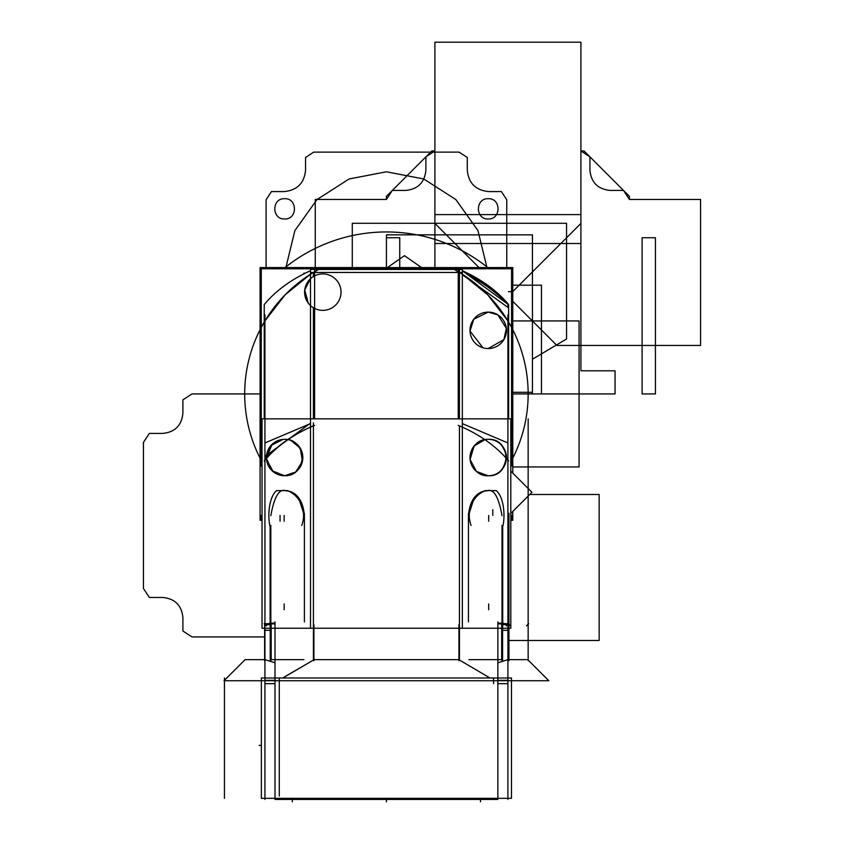 <?xml version="1.0" encoding="UTF-8"?>
<svg xmlns="http://www.w3.org/2000/svg" width="844" height="844" viewBox="0 0 844 844"><rect width="100%" height="100%" fill="white"/><g stroke="black" fill="none" stroke-linecap="round" stroke-linejoin="round"><path stroke-width="1.27" d="M512.772 465.983L512.772 473.115L512.772 465.983L512.772 473.115L512.772 465.983L512.772 473.115L512.772 465.983L510.81 465.983L512.772 465.983L510.81 465.983L512.772 465.983L510.81 465.983L512.772 465.983L512.772 267.59L260.068 267.59L260.068 520.294L262.03 520.294M512.772 516.401L510.81 516.401L512.772 516.401L512.772 511.475L512.772 516.401L510.81 516.401L512.772 516.401L512.772 511.475L512.772 516.401L510.81 516.401L512.772 516.401L512.772 511.475L512.772 520.294L510.81 520.294M487.79 267.59A161.985 161.985 0 0 0 285.05 267.59A161.985 161.985 0 0 1 487.79 267.59M313.915 624.655L313.915 660.757M313.419 624.771L313.419 630.331M270.249 624.655L270.249 660.757M270.84 625.351L270.84 660.061L270.84 625.351M270.122 624.655L264.626 624.655L264.626 660.757M271.177 624.655L271.177 660.061M270.84 624.771L270.84 630.331L264.932 630.331M264.932 621.933L264.932 799.426M507.909 621.933L507.909 799.426M501.663 624.655L501.663 660.061M502.729 624.655L508.215 624.655L508.215 660.757M507.909 630.331L502.011 630.331L502.011 624.771M502.591 624.655L502.591 660.757M502.011 660.061L502.011 625.351L502.011 660.061M458.925 624.655L458.925 660.757M459.431 630.331L459.431 624.771M497.854 621.933L497.854 799.426L274.996 799.426L274.996 621.933M490.037 677.996L459.431 660.061L459.431 625.351L459.431 660.061L459.431 625.351L459.431 660.061L490.037 677.996M282.814 677.996L313.419 660.061L282.814 677.996L313.419 660.061L313.419 625.351L313.419 660.061L313.419 625.351L313.419 660.061L284.766 676.73M279.28 680.728L279.28 796.019L279.28 680.728M245.098 659.649L264.626 659.649L245.098 659.649L264.626 659.649L245.098 659.649L224.019 680.728L548.822 680.728L224.019 680.728L548.822 680.728L224.019 680.728L245.098 659.649M271.177 659.649L303.914 659.649L271.177 659.649M313.915 659.649L458.925 659.649L313.915 659.649M468.937 659.649L501.663 659.649L468.937 659.649M508.215 659.649L527.743 659.649L548.822 680.728L527.743 659.649L548.822 680.728L527.743 659.649L508.215 659.649M507.624 659.723L497.854 662.793M274.996 662.793L265.216 659.723M261.366 677.996L261.366 798.329L511.475 798.329L511.475 677.996L511.475 798.329L261.366 798.329L261.366 677.996L511.475 677.996L261.366 677.996M507.909 683.672L497.854 683.672M493.561 683.672L493.561 678.112M279.28 678.112L279.28 683.672M274.996 683.672L264.932 683.672M310.497 272.454L462.343 272.454M454.367 269.553A141.739 141.739 0 0 1 510.81 461.879A141.739 141.739 0 0 0 454.367 269.553A141.739 141.739 0 0 1 510.81 461.879M507.909 320.931L487.6 294.683L462.343 274.258L487.6 294.683L507.909 320.931L487.6 294.683L462.343 274.258L487.6 294.683L507.909 320.931M511.569 465.983L511.569 268.793L261.271 268.793L261.271 465.983M261.271 516.401L261.271 519.092L262.03 519.092M511.569 516.401L511.569 519.092L510.81 519.092M262.03 461.879A141.739 141.739 0 0 1 318.483 269.553A141.739 141.739 0 0 0 262.03 461.879A141.739 141.739 0 0 1 318.483 269.553M310.497 274.258L285.24 294.683L264.932 320.931L285.24 294.683L310.497 274.258L285.24 294.683L264.932 320.931L285.24 294.683L310.497 274.258M264.932 314.875L264.932 456.52L310.497 423.15M313.419 422.791L313.419 425.798C292.984 434.544 276.821 445.843 264.932 459.706L264.932 630.257M260.068 515.431L262.03 515.431M510.81 515.431L512.772 515.431M270.122 625.847L270.122 623.695L264.14 623.695M266.588 625.847L264.436 623.695M510.81 628.221L510.81 418.846L262.03 418.846L262.03 628.221L262.03 418.846L510.81 418.846L510.81 628.221L262.03 628.221L510.81 628.221M304.399 515.695C302.69 493.677 290.009 490.754 286.211 490.892C279.406 488.064 274.279 496.335 270.829 515.695C274.279 496.335 279.406 488.064 286.211 490.892C290.009 490.754 302.69 493.677 304.399 515.695C302.69 493.677 290.009 490.754 286.211 490.892C279.406 488.064 274.279 496.335 270.829 515.695C274.279 496.335 279.406 488.064 286.211 490.892C290.009 490.754 302.69 493.677 304.399 515.695L298.639 497.876L290.378 491.619M270.829 525.443L270.829 623.695M270.122 624.191L264.932 624.191L270.122 624.191M264.932 442.952L310.497 423.614L264.932 442.952M313.419 425.872L313.419 623.695M270.956 623.843L274.996 623.927M270.122 623.199L267.727 623.695M274.996 623.072L270.829 623.178M468.441 515.695C470.15 493.666 482.863 490.733 486.661 490.892C493.455 488.085 498.572 496.356 502.011 515.695C498.572 496.356 493.455 488.085 486.661 490.892C482.863 490.733 470.15 493.666 468.441 515.695C470.15 493.666 482.863 490.733 486.661 490.892C493.455 488.085 498.572 496.356 502.011 515.695C498.572 496.356 493.455 488.085 486.661 490.892C482.863 490.733 470.15 493.666 468.441 515.695L474.212 497.854L482.494 491.619M459.431 623.695L459.431 425.872M462.343 423.614L507.909 442.952L462.343 423.614M507.909 624.191L502.729 624.191L507.909 624.191M502.011 623.695L502.011 525.443M502.011 623.178L497.854 623.072M505.113 623.695L502.729 623.199M497.854 623.927L501.895 623.843M489.372 439.365A18.22 18.22 0 0 0 470.002 457.553A18.22 18.22 0 0 0 489.372 475.742A18.22 18.22 0 0 0 506.442 457.553A18.22 18.22 0 0 0 489.372 439.365M488.222 439.334C477.725 439.239 471.68 445.927 470.097 459.4C473.284 470.614 479.329 476.069 488.222 475.773C498.414 476.153 504.469 469.697 506.411 456.414C503.615 444.704 497.549 439.007 488.222 439.334C511.728 438.205 511.728 476.902 488.222 475.773L476.449 471.469L470.108 459.516L474.075 446.065L484.825 439.65L474.075 446.065L470.108 459.516L476.449 471.469L488.222 475.773L476.449 471.469L470.108 459.516L474.075 446.065L484.825 439.65M283.478 475.742A18.22 18.22 0 0 0 302.838 457.553A18.22 18.22 0 0 0 283.478 439.365M266.482 459.368L273.319 471.859L284.618 475.773C295.126 475.868 301.16 469.18 302.743 455.707C299.557 444.503 293.522 439.038 284.618 439.334M266.419 458.45L272.011 470.709L284.618 475.773L272.011 470.709L266.419 458.45L272.011 470.709L284.618 475.773L272.021 470.72L266.409 458.345L270.913 445.537L283.035 439.397A18.22 18.22 0 0 0 266.451 458.925A18.22 18.22 0 0 0 285.757 475.742M283.035 439.397L272.158 444.26L266.398 457.838M287.952 490.628L287.182 490.628A26.037 23.505 90 0 1 301.762 525.443M287.182 490.628L276.674 490.628A26.037 11.183 -90 0 0 269.732 525.443M304.399 513.521L304.399 621.933M270.122 525.443L270.122 626.364M462.343 418.846L462.343 628.221L310.497 628.221L310.497 418.846L462.343 418.846L462.343 269.447L459.431 269.447A141.739 100.225 0 0 0 458.239 268.941L458.239 418.846M458.239 269.447L314.601 269.447M314.601 418.846L314.601 268.941A141.739 100.225 180 0 0 313.419 269.447L310.497 269.447L310.497 418.846M313.419 276.526L313.419 272.454L313.419 276.526M459.431 272.454L459.431 418.846L459.431 272.454M313.419 418.846L313.419 307.754L313.419 418.846M321.659 273.952A18.22 18.22 0 0 1 341.029 292.14A18.22 18.22 0 0 1 321.659 310.328M323.948 310.328A18.22 18.22 0 0 1 304.589 292.14A18.22 18.22 0 0 1 323.948 273.952M310.497 278.699L304.716 289.988L308.25 303.101L304.716 289.988L310.497 278.699L304.716 289.988L308.25 303.101L304.716 289.988L310.497 278.699M303.851 273.889L303.851 273.182L305.254 273.182M314.601 425.376A141.739 100.225 180 0 0 264.225 461.003M264.225 418.846L264.225 304.568A141.739 100.225 180 0 1 310.497 270.724M310.497 423.266L310.497 423.973M264.932 459.706L264.932 456.52M462.343 270.724A141.739 100.225 0 0 1 508.615 304.568L508.615 418.846M458.239 425.376A141.739 100.225 0 0 1 508.615 461.003M462.343 270.808L507.909 304.178L507.909 307.364L462.343 274.722M459.431 273.456L459.431 269.521M488.222 287.266C496.673 293.606 502.338 298.386 505.197 301.614C511.664 308.176 497.316 291.982 488.222 286.306C479.36 280.43 473.442 277.001 470.467 275.999C465.624 273.699 480.046 281.274 488.222 287.266M507.909 314.875L507.909 630.257M510.81 513.437L531.952 492.295L510.81 471.163M260.068 465.983L262.03 465.983L260.068 465.983L260.068 516.401L262.03 516.401L260.068 516.401L262.03 516.401L260.068 516.401L262.03 516.401L260.068 516.401L260.068 465.983L262.03 465.983L260.068 465.983L260.068 516.401L260.068 465.983L262.03 465.983L260.068 465.983L260.068 516.401M506.252 625.847L508.415 623.695M508.71 623.695L502.729 623.695L502.729 625.847M468.441 513.521L468.441 621.933M471.079 525.443A26.037 23.505 -90 0 1 485.659 490.628L484.889 490.628M503.108 525.443A26.037 11.183 90 0 0 496.177 490.628L485.659 490.628M502.729 525.443L502.729 626.364M489.372 312.143A18.22 18.22 0 0 1 506.442 330.331A18.22 18.22 0 0 1 489.372 348.519A18.22 18.22 0 0 1 470.002 330.331A18.22 18.22 0 0 1 489.372 312.143M386.425 234.843L386.425 267.59L386.425 234.843L386.425 267.59L386.425 234.843L386.425 267.59L386.425 234.843L386.425 267.59L386.425 234.843L532.437 234.843L386.425 234.843M512.772 393.937L532.437 393.937L532.437 234.843L532.437 393.937L532.437 234.843L532.437 393.937L532.437 234.843L532.437 393.937L532.437 234.843L532.437 393.937L532.437 359.227L566.567 338.982L566.567 223.28L352.286 223.28L352.286 267.59L352.286 223.28L352.286 267.59L352.286 223.28L352.286 267.59L352.286 223.28L352.286 267.59L352.286 223.28L566.567 223.28L352.286 223.28L566.567 223.28L352.286 223.28L566.567 223.28L352.286 223.28L566.567 223.28L566.567 338.982L566.567 223.28L566.567 338.982L566.567 223.28L566.567 338.982L566.567 223.28L566.567 338.982L532.437 359.227L566.567 338.982L532.437 359.227L566.567 338.982L532.437 359.227L566.567 338.982L532.437 359.227L532.437 393.937L532.437 359.227L532.437 393.937L532.437 359.227L532.437 393.937L532.437 359.227L532.437 393.937L512.772 393.937L615.054 393.937L615.054 370.801L580.915 370.801L580.915 214.598L434.903 214.598L434.903 267.59L434.903 214.598L434.903 267.59L434.903 214.598L434.903 267.59L434.903 214.598L434.903 267.59L434.903 214.598L580.915 214.598L434.903 214.598L580.915 214.598L434.903 214.598L580.915 214.598L434.903 214.598L580.915 214.598L580.915 370.801L580.915 214.598L580.915 370.801L580.915 214.598L580.915 370.801L580.915 214.598L580.915 370.801L615.054 370.801L580.915 370.801L615.054 370.801L580.915 370.801L615.054 370.801L580.915 370.801L615.054 370.801L615.054 393.937L615.054 370.801L615.054 393.937L615.054 370.801L615.054 393.937L615.054 370.801L615.054 393.937L512.772 393.937L615.054 393.937L512.772 393.937L615.054 393.937L512.772 393.937L615.054 393.937L512.772 393.937L532.437 393.937L512.772 393.937L532.437 393.937L512.772 393.937L532.437 393.937L512.772 393.937L532.437 393.937L512.772 393.937L532.11 393.937L532.437 392.302L512.772 392.302L532.437 392.302L512.772 392.302L532.437 392.302L512.772 392.302L532.437 392.302L512.772 392.302L532.437 392.302L512.772 392.302L532.437 392.302L512.772 392.302L532.437 392.302L512.772 392.302L532.437 392.302L512.772 392.302L532.437 392.302L532.11 393.937L532.437 392.302L532.11 393.937L532.437 392.302L532.11 393.937L532.437 392.302L532.11 393.937L532.437 392.302L532.11 393.937L532.437 392.302L532.11 393.937L532.437 392.302L532.11 393.937L532.437 392.302L532.11 393.937L512.772 393.937L541.447 393.937L541.447 285.177L512.772 285.177L541.447 285.177L541.447 393.937L512.772 393.937M642.105 237.744L642.105 393.937L655.429 393.937L655.429 237.744L642.105 237.744L642.105 393.937L655.429 393.937L655.429 237.744L642.105 237.744L642.105 393.937L655.429 393.937L655.429 237.744L642.105 237.744L642.105 393.937L655.429 393.937L655.429 237.744L642.105 237.744L642.105 393.937L655.429 393.937L655.429 237.744L642.105 237.744L642.105 393.937L655.429 393.937L655.429 237.744L642.105 237.744L642.105 393.937L655.429 393.937L655.429 237.744L642.105 237.744L642.105 393.937L655.429 393.937L655.429 237.744L642.105 237.744M162.66 433.415L149.335 433.415L143.438 442.425L143.438 588.437L149.335 597.457L162.66 597.457C174.961 598.649 181.713 605.401 182.905 617.702L182.905 631.027L191.926 636.925L264.626 636.925L191.926 636.925L182.905 631.027L182.905 617.702C181.713 605.401 174.961 598.649 162.66 597.457L149.335 597.457L143.438 588.437L143.438 442.425L149.335 433.415L162.66 433.415C174.961 432.212 181.713 425.46 182.905 413.159C181.713 425.46 174.961 432.212 162.66 433.415M260.068 393.937L191.926 393.937L182.905 399.834L182.905 413.159L182.905 399.834L191.926 393.937L260.068 393.937M399.75 267.59L399.75 237.744L386.425 237.744L386.425 267.59L386.425 237.744L386.425 267.59L386.425 237.744L386.425 267.59L386.425 237.744L386.425 267.59L386.425 237.744L399.75 237.744L386.425 237.744L399.75 237.744L386.425 237.744L399.75 237.744L386.425 237.744L399.75 237.744L399.75 267.59M507.909 680.306L497.854 680.306M274.996 680.306L264.932 680.306M528.154 624.655L528.154 660.757L528.154 624.655M387.375 267.59L404.466 255.679L421.567 267.59L404.466 255.679L387.375 267.59M508.953 628.221L508.953 659.649M508.953 624.655L508.953 660.757M386.425 799.426L386.425 801.8L386.425 799.426M224.43 677.996L224.43 798.329L224.43 677.996M261.366 745.389L259.15 745.389L261.366 745.389M480.51 799.426L480.51 801.8L480.51 799.426M292.33 799.426L292.33 801.8L292.33 799.426M504.585 465.593L506.421 458.45M284.618 475.773L295.738 471.986L302.458 461.267L300.19 448.08L290.927 440.462L300.19 448.08L302.458 461.267L295.738 471.986L284.618 475.773L295.738 471.986L302.458 461.267L300.19 448.08L290.927 440.462M488.222 348.551L503.91 339.604L506.337 328.305L497.844 314.854L488.222 312.101L497.844 314.854L506.337 328.305L503.91 339.604L488.222 348.551L503.91 339.604L506.337 328.305L497.844 314.854L488.222 312.101L473.769 319.232L470.013 331.038L482.916 347.76L470.013 331.038L473.769 319.232L488.222 312.101L473.769 319.232L470.013 331.038L482.916 347.76M579.068 320.931L512.772 320.931L579.068 320.931L512.772 320.931L579.068 320.931L579.068 466.943L579.068 320.931M512.772 466.943L579.068 466.943L512.772 466.943M506.759 267.59L506.759 199.764L501.42 191.588L488.687 191.588C475.689 190.322 468.557 183.18 467.281 170.182L467.281 157.459L459.104 152.12L313.736 152.12L305.56 157.459L305.56 170.182C304.283 183.18 297.151 190.322 284.154 191.588L271.42 191.588L266.092 199.764L266.092 267.59L266.092 199.764L271.42 191.588L284.154 191.588C297.151 190.322 304.283 183.18 305.56 170.182L305.56 157.459L313.736 152.12L459.104 152.12L467.281 157.459L467.281 170.182C468.557 183.18 475.689 190.322 488.687 191.588L501.42 191.588L506.759 199.764L506.759 267.59M285.873 267.59L294.873 230.591L316.985 199.574L349.026 178.991L386.425 171.786L423.815 178.991L455.865 199.574L477.968 230.591L486.967 267.59L477.968 230.591L455.865 199.574L423.815 178.991L386.425 171.786L349.026 178.991L316.985 199.574L294.873 230.591L285.873 267.59M488.222 198.709C501.283 198.087 501.283 219.588 488.222 218.965C475.161 219.588 475.161 198.087 488.222 198.709C501.283 198.087 501.283 219.588 488.222 218.965C475.161 219.588 475.161 198.087 488.222 198.709M284.618 198.709C297.679 198.087 297.679 219.588 284.618 218.965C271.557 219.588 271.557 198.087 284.618 198.709C297.679 198.087 297.679 219.588 284.618 218.965C271.557 219.588 271.557 198.087 284.618 198.709M629.402 196.325L584.037 150.96L580.915 150.96L580.915 42.2L434.903 42.2L434.903 223.438L479.054 267.59L434.903 223.438L434.903 42.2L434.903 243.526L580.915 243.526L580.915 42.2L434.903 42.2L434.903 243.526L580.915 243.526L580.915 42.2L434.903 42.2L434.903 150.96L431.78 150.96L386.425 196.325L386.425 199.448L315.266 199.448L315.266 267.59L315.266 199.448L386.425 199.448L392.312 190.427L386.425 196.325L386.425 199.448L392.312 190.427L386.425 196.325L386.425 199.448L386.425 196.325L425.882 156.857L434.903 150.96L431.78 150.96L425.882 156.857L434.903 150.96L431.78 150.96L434.903 150.96L434.903 42.2L580.915 42.2L434.903 42.2L580.915 42.2L580.915 150.96L589.935 156.857L584.037 150.96L580.915 150.96L589.935 156.857L584.037 150.96L580.915 150.96L584.037 150.96L629.402 196.325L623.505 190.427L629.402 199.448L629.402 196.325L623.505 190.427L629.402 199.448L629.402 196.325M512.772 301.308L556.924 345.46L700.562 345.46L700.562 199.448L629.402 199.448L700.562 199.448L700.562 345.46L556.924 345.46L512.772 301.308M528.154 626.364L528.154 513.257L528.154 626.364M526.498 625.847L528.66 623.695L526.498 625.847M528.154 628.221L528.154 418.846L528.154 628.221M280.06 515.431L280.06 521.212M284.154 515.431L284.154 521.212M284.154 603.945L284.154 609.727M508.215 640.501L599.145 640.501L599.145 494.489L529.758 494.489L599.145 494.489L599.145 640.501L508.215 640.501M512.772 291.591L580.915 223.438L580.915 42.2L580.915 223.438L512.772 291.591M425.893 156.857L392.312 190.427L405.637 190.427C417.938 189.235 424.69 182.483 425.893 170.182L425.893 156.857L392.312 190.427L405.637 190.427C417.938 189.235 424.69 182.483 425.893 170.182L425.893 156.857M623.505 190.427L589.935 156.857L589.935 170.182C591.127 182.483 597.879 189.235 610.18 190.427L623.505 190.427L589.935 156.857L589.935 170.182C591.127 182.483 597.879 189.235 610.18 190.427L623.505 190.427M508.436 291.676L510.599 291.676M488.687 603.945L488.687 609.727M508.436 623.695L510.599 625.847M488.687 515.431L488.687 521.212M508.943 513.257L508.943 626.364M492.78 515.431L492.78 509.649"/></g></svg>
